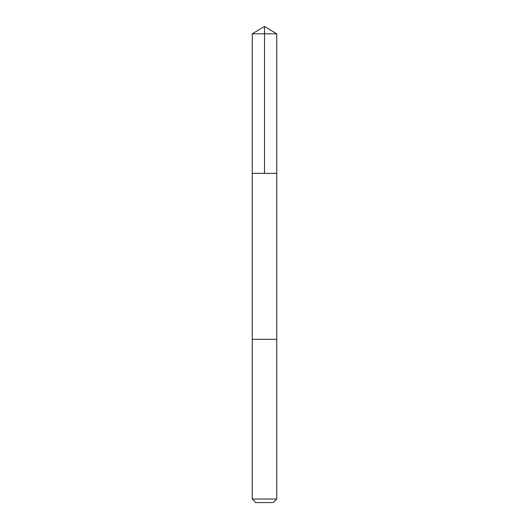 <?xml version="1.0" encoding="UTF-8"?>
<svg xmlns="http://www.w3.org/2000/svg" width="529" height="529" viewBox="0 0 529 529"><rect width="100%" height="100%" fill="white"/><g stroke="black" fill="none" stroke-linecap="round" stroke-linejoin="round"><path stroke-width="0.4" stroke-dasharray="2.65 1.98" d="M252.842 173.36L276.74 173.36L252.842 173.36M252.26 33.803L276.74 33.803M252.842 339.314L276.74 339.314L252.842 339.314M252.26 499.019L276.74 499.019M255.791 502.55L273.209 502.55"/><path stroke-width="0.79" d="M252.26 173.36L276.74 173.36L276.74 33.803L252.26 33.803L252.26 173.36L276.74 173.36L276.74 339.314L252.26 339.314L252.26 173.36M276.164 339.314L252.26 339.314L252.26 499.019L276.74 499.019L276.74 339.314L276.164 339.314M276.74 499.019L273.209 502.55L255.791 502.55L252.26 499.019M252.26 33.803L264.5 26.45L264.5 173.36M264.5 26.45L276.74 33.803"/></g></svg>
